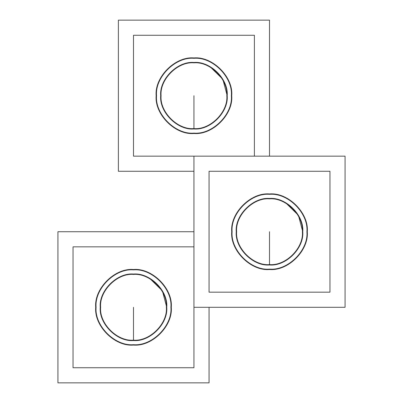 <?xml version="1.0" encoding="UTF-8"?>
<svg xmlns="http://www.w3.org/2000/svg" width="403" height="403" viewBox="0 0 403 403"><rect width="100%" height="100%" fill="white"/><g stroke="black" fill="none" stroke-linecap="round" stroke-linejoin="round"><path stroke-width="0.6" d="M193.944 307.288L345.069 307.288L345.069 156.163L193.944 156.163L193.944 367.738L73.044 367.738L73.044 246.838L193.944 246.838M209.056 292.175L209.056 171.275L329.956 171.275L329.956 292.175L209.056 292.175M193.944 231.725L57.931 231.725L57.931 382.85L209.056 382.85L209.056 307.288M269.506 156.163L269.506 20.15L118.381 20.15L118.381 171.275L193.944 171.275M193.944 156.163L133.494 156.163L133.494 35.263L254.394 35.263L254.394 156.163M227.191 95.713C228.677 112.16 210.391 130.446 193.944 128.96C177.496 130.446 159.21 112.16 160.696 95.713C159.21 79.265 177.496 60.979 193.944 62.465C210.391 60.979 228.677 79.265 227.191 95.713L222.844 79.27L209.837 66.51M193.944 128.96C177.496 130.446 159.21 112.16 160.696 95.713M231.725 95.713C233.413 114.407 212.638 135.181 193.944 133.494C175.25 135.181 154.475 114.407 156.163 95.713C154.475 77.018 175.25 56.244 193.944 57.931C212.638 56.244 233.413 77.018 231.725 95.713C233.413 114.407 212.638 135.181 193.944 133.494C175.25 135.181 154.475 114.407 156.163 95.713M302.754 231.725C304.24 248.172 285.954 266.459 269.506 264.973C253.059 266.459 234.773 248.172 236.259 231.725C234.773 215.278 253.059 196.991 269.506 198.478C285.954 196.991 304.24 215.278 302.754 231.725L298.406 215.283L285.4 202.523M269.506 264.973C253.059 266.459 234.773 248.172 236.259 231.725M307.288 231.725C308.975 250.419 288.2 271.194 269.506 269.506C250.812 271.194 230.037 250.419 231.725 231.725C230.037 213.031 250.812 192.256 269.506 193.944C288.2 192.256 308.975 213.031 307.288 231.725C308.975 250.419 288.2 271.194 269.506 269.506C250.812 271.194 230.037 250.419 231.725 231.725M133.494 340.535C117.046 342.021 98.76 323.735 100.246 307.288C98.76 290.84 117.046 272.554 133.494 274.04C149.941 272.554 168.227 290.84 166.741 307.288L162.394 290.845L149.387 278.085M171.275 307.288C172.963 325.982 152.188 346.756 133.494 345.069C114.8 346.756 94.025 325.982 95.713 307.288C94.025 288.593 114.8 267.819 133.494 269.506C152.188 267.819 172.963 288.593 171.275 307.288C172.963 325.982 152.188 346.756 133.494 345.069C114.8 346.756 94.025 325.982 95.713 307.288M166.741 307.288C168.227 323.735 149.941 342.021 133.494 340.535C117.046 342.021 98.76 323.735 100.246 307.288M193.944 128.582C210.205 130.053 228.284 111.974 226.813 95.713C228.284 79.451 210.205 61.372 193.944 62.843C177.683 61.372 159.603 79.451 161.074 95.713C159.603 111.974 177.683 130.053 193.944 128.582L193.944 95.713M156.54 95.713C154.868 77.205 175.436 56.637 193.944 58.309C212.452 56.637 233.02 77.205 231.347 95.713C233.02 114.22 212.452 134.788 193.944 133.116C175.436 134.788 154.868 114.22 156.54 95.713M269.506 264.595C285.767 266.066 303.847 247.986 302.376 231.725C303.847 215.464 285.767 197.384 269.506 198.855C253.245 197.384 235.166 215.464 236.637 231.725C235.166 247.986 253.245 266.066 269.506 264.595L269.506 231.725M232.103 231.725C230.43 213.217 250.998 192.649 269.506 194.322C288.014 192.649 308.582 213.217 306.91 231.725C308.582 250.233 288.014 270.801 269.506 269.128C250.998 270.801 230.43 250.233 232.103 231.725M96.09 307.288C94.418 288.78 114.986 268.212 133.494 269.884C152.002 268.212 172.57 288.78 170.897 307.288C172.57 325.795 152.002 346.363 133.494 344.691C114.986 346.363 94.418 325.795 96.09 307.288M133.494 340.157C149.755 341.628 167.834 323.549 166.363 307.288C167.834 291.026 149.755 272.947 133.494 274.418C117.233 272.947 99.153 291.026 100.624 307.288C99.153 323.549 117.233 341.628 133.494 340.157L133.494 307.288"/></g></svg>
